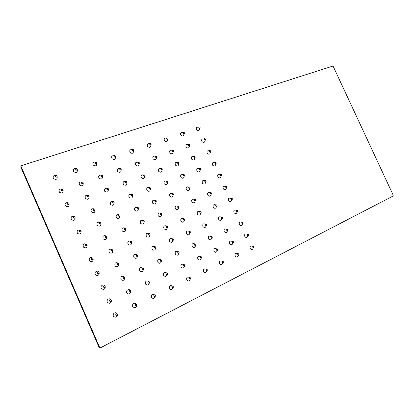<?xml version="1.0" encoding="UTF-8"?>
<svg xmlns="http://www.w3.org/2000/svg" width="414" height="414" viewBox="0 0 414 414"><rect width="100%" height="100%" fill="white"/><g stroke="black" fill="none" stroke-linecap="round" stroke-linejoin="round"><path stroke-width="0.62" d="M20.767 167.013L21.124 165.776L20.767 167.013L99.06 347.346L100.442 347.801L393.072 196.034L393.217 195.217L333.311 66.592L332.587 66.157L21.124 165.776M100.442 347.801L99.06 347.346M99.572 347.289L21.078 166.506M160.792 213.174C158.412 212.573 157.589 213.5 158.319 215.953C160.156 217.334 161.294 216.931 161.724 214.747M166.547 225.982C164.135 225.288 163.287 226.204 164.001 228.74C165.776 230.096 166.904 229.713 167.396 227.591M155.048 200.402C152.704 199.89 151.907 200.821 152.652 203.196C154.551 204.594 155.69 204.174 156.057 201.934M172.312 238.821C169.869 238.029 168.995 238.94 169.693 241.553C171.401 242.894 172.529 242.532 173.083 240.472M149.309 187.656C147.006 187.231 146.24 188.168 146.996 190.466C148.957 191.884 150.096 191.444 150.401 189.157M178.082 251.691C175.614 250.801 174.718 251.702 175.401 254.398C177.042 255.712 178.165 255.376 178.77 253.384M143.575 174.946C141.324 174.604 140.584 175.546 141.355 177.766C143.373 179.2 144.507 178.75 144.755 176.416M183.863 264.593C181.373 263.604 180.463 264.499 181.12 267.273C182.698 268.562 183.816 268.246 184.468 266.326M137.857 162.267C135.657 162.003 134.948 162.95 135.725 165.093C137.8 166.542 138.933 166.081 139.114 163.706M189.648 277.525C187.144 276.438 186.212 277.323 186.854 280.174C188.365 281.437 189.472 281.147 190.176 279.3M132.149 149.62C130.006 149.433 129.323 150.375 130.105 152.45C132.237 153.915 133.365 153.444 133.494 151.032M177.756 206.115C175.464 205.567 174.687 206.477 175.427 208.853C177.161 210.203 178.263 209.846 178.724 207.781M183.428 218.69C181.104 218.054 180.302 218.959 181.027 221.407C182.709 222.737 183.8 222.401 184.313 220.388M172.095 193.576C169.843 193.105 169.088 194.021 169.838 196.324C171.712 197.711 172.809 197.292 173.119 195.072M189.105 231.286C186.75 230.567 185.927 231.467 186.642 233.993C188.261 235.302 189.353 234.981 189.912 233.025M166.444 181.068C164.234 180.675 163.504 181.596 164.26 183.826C166.2 185.224 167.292 184.789 167.541 182.517L167.846 181.41M194.787 243.918C192.412 243.111 191.568 244.006 192.267 246.604C193.83 247.893 194.916 247.588 195.522 245.693M160.798 168.586C158.634 168.27 157.931 169.191 158.697 171.355C160.596 172.757 161.698 172.359 162.003 170.154M200.479 256.577C198.083 255.686 197.224 256.577 197.902 259.242C199.408 260.504 200.485 260.225 201.137 258.393M155.167 156.135C153.051 155.892 152.373 156.818 153.144 158.909C155.095 160.332 156.197 159.918 156.451 157.677M206.177 269.266C203.766 268.288 202.891 269.172 203.553 271.91C205.002 273.147 206.068 272.888 206.762 271.123M149.542 143.72C147.477 143.544 146.83 144.465 147.607 146.489C149.604 147.927 150.706 147.508 150.908 145.236M143.208 220.481C140.739 219.839 139.865 220.781 140.6 223.312C142.535 224.714 143.705 224.269 144.113 221.971M149.056 233.532C146.546 232.787 145.65 233.719 146.359 236.337C148.228 237.719 149.397 237.294 149.873 235.069M137.37 207.461C134.943 206.922 134.1 207.875 134.845 210.317C136.858 211.735 138.028 211.269 138.359 208.915M154.908 246.62C152.373 245.766 151.446 246.687 152.14 249.394C153.93 250.755 155.095 250.356 155.643 248.198M131.543 194.476C129.158 194.031 128.35 194.989 129.111 197.349C131.191 198.787 132.361 198.301 132.615 195.889M160.767 259.744C158.21 258.771 157.263 259.687 157.925 262.476C159.644 263.816 160.808 263.444 161.419 261.358M125.721 181.529C123.393 181.177 122.611 182.134 123.388 184.411C125.535 185.87 126.7 185.363 126.881 182.905M166.635 272.893C164.058 271.812 163.09 272.712 163.732 275.595C165.372 276.904 166.531 276.562 167.199 274.554M119.915 168.612C117.638 168.343 116.893 169.31 117.674 171.505C119.884 172.974 121.048 172.462 121.157 169.952M172.509 286.074C169.921 284.884 168.933 285.769 169.549 288.739C171.122 290.028 172.265 289.707 172.99 287.782M114.119 155.731C111.899 155.545 111.185 156.508 111.977 158.624C114.248 160.114 115.402 159.587 115.444 157.041M194.135 199.294C191.936 198.803 191.206 199.703 191.946 201.996C193.586 203.321 194.647 203.005 195.139 201.054M199.719 211.637C197.488 211.073 196.738 211.968 197.468 214.328C199.056 215.632 200.117 215.332 200.645 213.433M188.556 186.978C186.393 186.559 185.684 187.464 186.435 189.69C188.127 191.03 189.193 190.704 189.638 188.712M206.529 224.253L205.479 224.155C203.15 223.275 202.322 224.124 203.005 226.691C204.542 227.969 205.592 227.69 206.167 225.842M182.988 174.692C180.866 174.346 180.183 175.251 180.939 177.409C182.672 178.77 183.744 178.429 184.147 176.395M184.24 174.708L183.185 174.817M210.912 236.41C208.63 235.69 207.838 236.58 208.552 239.075C210.038 240.332 211.083 240.068 211.694 238.278M177.425 162.438C175.35 162.153 174.687 163.064 175.448 165.16C177.233 166.537 178.305 166.185 178.662 164.11M178.688 162.391L177.606 162.531M216.522 248.835C214.214 248.043 213.412 248.928 214.11 251.489C215.544 252.726 216.584 252.478 217.231 250.744M171.877 150.21C169.843 149.992 169.207 150.903 169.973 152.932C171.805 154.324 172.876 153.967 173.192 151.855L173.58 150.649M173.14 150.101L172.027 150.282M222.137 261.286C219.813 260.422 218.996 261.301 219.679 263.93C221.06 265.141 222.09 264.913 222.773 263.242M166.459 138.064L166.33 138.012C164.353 137.857 163.742 138.762 164.508 140.729C166.381 142.142 167.458 141.774 167.732 139.632M124.971 228.052C122.409 227.374 121.493 228.337 122.223 230.94C124.267 232.368 125.478 231.871 125.851 229.459M130.912 241.362C128.314 240.565 127.367 241.512 128.071 244.213C130.037 245.621 131.243 245.155 131.704 242.811M119.035 214.773C116.52 214.219 115.641 215.192 116.386 217.697C118.513 219.141 119.724 218.623 120.008 216.149M136.863 254.708C134.234 253.782 133.256 254.719 133.934 257.518C135.813 258.905 137.024 258.465 137.562 256.204M113.11 201.535C110.647 201.09 109.798 202.073 110.569 204.48C112.768 205.944 113.974 205.406 114.176 202.87M142.814 268.091C140.165 267.035 139.161 267.961 139.808 270.854C141.604 272.215 142.809 271.807 143.425 269.628M107.195 188.339C104.794 187.997 103.976 188.981 104.758 191.299C107.04 192.779 108.235 192.225 108.349 189.633L108.282 188.665L107.179 188.344L106.9 189.622L108.344 189.648L108.282 188.665L107.071 188.406M148.776 281.504C146.106 280.325 145.081 281.23 145.697 284.221C147.41 285.556 148.61 285.179 149.294 283.093M101.197 175.241L101.301 175.174C98.951 174.925 98.175 175.919 98.967 178.149C101.316 179.64 102.506 179.071 102.537 176.431M154.738 294.949L154.732 294.944C152.057 293.645 151.017 294.535 151.602 297.619C153.232 298.929 154.422 298.587 155.167 296.584M95.411 162.05C93.129 161.884 92.384 162.878 93.181 165.026C95.608 166.537 96.788 165.947 96.731 163.271M210.038 192.753L209.955 192.701C207.849 192.267 207.166 193.157 207.911 195.372C209.458 196.66 210.488 196.391 211 194.559M215.544 204.883L215.456 204.821C213.324 204.325 212.62 205.215 213.355 207.486C214.861 208.759 215.885 208.501 216.429 206.715L217.086 205.618M204.532 180.644L204.459 180.602C202.389 180.235 201.727 181.125 202.472 183.278C204.066 184.587 205.101 184.308 205.577 182.429L206.162 181.285M221.06 217.039L220.967 216.972C218.804 216.408 218.085 217.298 218.815 219.632C220.269 220.885 221.288 220.641 221.873 218.902L222.566 217.826M199.258 168.71L198.974 168.534C196.94 168.229 196.298 169.119 197.048 171.21C198.689 172.54 199.724 172.245 200.164 170.33L200.712 169.16M226.577 229.216L226.489 229.149C224.3 228.523 223.565 229.408 224.284 231.799C225.692 233.03 226.706 232.803 227.322 231.115L228.052 230.065M193.535 156.513L193.493 156.492C191.501 156.249 190.88 157.139 191.641 159.173C193.317 160.518 194.357 160.213 194.761 158.262L195.279 157.066M232.099 241.424L232.016 241.352C229.806 240.658 229.056 241.543 229.765 243.996C231.126 245.207 232.13 244.995 232.777 243.36L233.553 242.335M189.333 144.32L188.039 144.486C186.077 144.289 185.477 145.179 186.238 147.156C187.966 148.517 189.007 148.207 189.364 146.209M235.261 256.219C236.575 257.404 237.569 257.208 238.241 255.629L238.733 255.19L238.888 253.973L238.21 253.637L237.791 254.946L238.733 255.19L238.888 253.968L237.553 253.585C235.323 252.825 234.557 253.704 235.261 256.219M180.851 135.166C182.76 136.568 183.785 136.17 183.93 133.97L184.323 133.541L184.282 132.599L183.288 132.289L183.128 133.396L184.323 133.541L184.287 132.599C183.298 132.025 182.921 132.283 183.148 133.375C184.132 133.955 184.504 133.696 184.277 132.604L183.288 132.289L182.791 132.594C180.747 132.252 180.1 133.106 180.851 135.166M106.093 235.933C103.428 235.173 102.449 236.146 103.158 238.852C105.363 240.301 106.605 239.742 106.895 237.17M112.142 249.518C109.431 248.607 108.416 249.564 109.094 252.385C111.206 253.818 112.453 253.285 112.841 250.78M100.053 222.385C97.435 221.769 96.498 222.758 97.238 225.351C99.526 226.82 100.762 226.235 100.959 223.596M118.187 263.144C115.449 262.078 114.404 263.014 115.045 265.948C117.064 267.361 118.311 266.859 118.797 264.442M94.019 208.873C91.458 208.402 90.562 209.406 91.328 211.88C93.699 213.365 94.93 212.76 95.029 210.069M124.236 276.8C121.478 275.584 120.402 276.5 121.007 279.543C122.927 280.935 124.174 280.469 124.754 278.146M87.996 195.408C85.501 195.061 84.653 196.076 85.439 198.446C87.882 199.941 89.108 199.32 89.113 196.583M130.281 290.488L130.265 290.468C128.682 288.175 125.235 291.006 126.984 293.174C128.806 294.54 130.048 294.111 130.72 291.891M81.982 181.984C79.566 181.756 78.758 182.771 79.555 185.037C82.075 186.548 83.292 185.917 83.209 183.138M136.33 304.207L136.242 304.073C134.653 301.785 131.228 304.668 132.977 306.836C134.695 308.171 135.932 307.783 136.682 305.672M75.99 168.607C73.645 168.472 72.88 169.492 73.692 171.665C76.279 173.192 77.49 172.545 77.32 169.73M223.343 188.965C224.921 190.254 225.92 189.954 226.334 188.065L226.815 187.645L226.862 186.579L226.039 186.248L225.775 187.438L226.815 187.645L226.862 186.574L225.428 186.435C223.317 185.86 222.623 186.704 223.343 188.965M228.714 200.873C230.256 202.151 231.25 201.856 231.695 200.003L232.187 199.615L232.249 198.518L231.457 198.187L231.172 199.398L232.187 199.615L232.254 198.518C231.302 197.99 230.955 198.275 231.193 199.382C232.14 199.915 232.487 199.631 232.244 198.523L230.852 198.358C228.719 197.711 228.005 198.554 228.714 200.873M217.981 177.078C219.596 178.387 220.595 178.077 220.978 176.157L221.449 175.702L221.48 174.661L220.626 174.335L220.388 175.505L221.449 175.702L221.48 174.661L220.005 174.537C217.93 174.035 217.257 174.884 217.981 177.078M234.101 212.812C235.597 214.064 236.585 213.79 237.067 211.973L237.569 211.606L237.657 210.483L236.891 210.152L236.58 211.383L237.569 211.606L237.657 210.483L236.285 210.302C234.127 209.593 233.398 210.426 234.101 212.812M212.63 165.217C214.281 166.542 215.28 166.226 215.637 164.286L216.098 163.789L216.113 162.769L215.228 162.448L215.011 163.597L216.098 163.789L216.113 162.769C215.156 162.221 214.799 162.49 215.037 163.582C215.984 164.13 216.341 163.861 216.103 162.774L215.228 162.448L214.587 162.666C212.548 162.236 211.896 163.085 212.63 165.217M239.494 224.771C240.948 226.008 241.931 225.744 242.449 223.974L242.961 223.622L243.07 222.478L242.335 222.142L241.999 223.389L242.961 223.622L243.07 222.473C242.123 221.961 241.776 222.261 242.024 223.374C242.961 223.891 243.308 223.596 243.059 222.484L241.724 222.271C239.546 221.5 238.8 222.334 239.494 224.771M207.295 153.382C208.972 154.717 209.976 154.406 210.307 152.44L210.757 151.897L210.752 150.903L209.846 150.582L209.65 151.715L210.757 151.897L210.757 150.903C209.794 150.349 209.437 150.613 209.67 151.695C210.622 152.254 210.98 151.99 210.747 150.908L209.846 150.582L209.179 150.82C207.181 150.463 206.555 151.317 207.295 153.382M248.493 234.49L248.369 235.664L247.432 235.426L247.789 234.164L248.493 234.49L247.168 234.262C244.969 233.434 244.219 234.262 244.902 236.756C246.309 237.972 247.287 237.724 247.836 236.006L248.369 235.664L248.493 234.495M201.965 141.572C203.672 142.923 204.682 142.607 204.987 140.62L205.427 140.025L205.406 139.063L204.469 138.747L204.293 139.854L205.427 140.025L205.411 139.063L204.469 138.747L203.776 139C201.825 138.711 201.22 139.57 201.965 141.572M250.32 248.762C251.676 249.963 252.649 249.73 253.233 248.069L253.782 247.732L253.932 246.537L253.254 246.206L252.876 247.484L253.782 247.732L253.932 246.532L252.612 246.278C250.408 245.393 249.642 246.221 250.32 248.762M196.65 129.784C198.384 131.15 199.393 130.834 199.677 128.837L200.071 127.243L199.108 126.932L198.953 128.019L200.102 128.185L200.076 127.243C199.108 126.679 198.746 126.927 198.979 128.004C199.936 128.573 200.293 128.324 200.065 127.248L199.108 126.932L198.378 127.207C196.479 126.989 195.9 127.848 196.65 129.784M86.593 244.198C83.783 243.22 82.707 244.172 83.369 247.065C85.827 248.535 87.09 247.862 87.163 245.041M92.752 258.098C89.905 256.908 88.787 257.829 89.393 260.867C91.763 262.326 93.036 261.674 93.212 258.91M80.43 230.339C77.672 229.568 76.647 230.557 77.361 233.299C79.897 234.779 81.154 234.091 81.128 231.224M98.894 272.029L98.889 272.019C97.269 269.685 93.636 272.49 95.432 274.699C97.699 276.143 98.977 275.522 99.277 272.836M74.272 216.532C71.581 215.958 70.613 216.967 71.363 219.565C73.971 221.055 75.219 220.357 75.105 217.453M105.027 285.981L104.923 285.831C103.303 283.497 99.691 286.359 101.487 288.568C103.635 289.997 104.923 289.417 105.347 286.83M68.119 202.772C65.51 202.374 64.6 203.403 65.381 205.861C68.056 207.367 69.298 206.658 69.102 203.724M111.154 299.953L110.973 299.679C109.353 297.345 105.761 300.264 107.557 302.468C109.575 303.876 110.864 303.343 111.423 300.88M61.976 189.069C59.461 188.82 58.607 189.866 59.414 192.194C62.152 193.711 63.389 192.991 63.109 190.036M117.276 313.947L117.038 313.553C115.418 311.224 111.847 314.2 113.638 316.405C115.522 317.781 116.81 317.31 117.498 314.987M55.859 175.412C53.442 175.298 52.64 176.348 53.458 178.558C56.263 180.09 57.489 179.365 57.132 176.385M160.632 214.442L161.853 214.592L161.89 213.479L160.994 213.138L160.632 214.442M160.658 214.426C161.708 214.985 162.117 214.675 161.879 213.489C160.829 212.925 160.42 213.236 160.658 214.426M166.34 227.286L167.53 227.452L167.592 226.303L166.738 225.956L166.34 227.286M166.366 227.265C167.416 227.819 167.82 227.498 167.582 226.308C166.537 225.754 166.128 226.075 166.366 227.265M154.934 201.628L156.192 201.763L156.202 200.686L155.26 200.35L154.934 201.628M154.96 201.613C156.016 202.177 156.425 201.872 156.192 200.692C155.136 200.122 154.727 200.428 154.96 201.613M172.064 240.156L173.218 240.337L173.311 239.152L172.498 238.806L172.064 240.156M172.089 240.136C173.135 240.684 173.538 240.358 173.3 239.163C172.255 238.614 171.851 238.94 172.089 240.136M149.252 188.846L150.536 188.96L150.525 187.92L149.537 187.594L149.252 188.846M149.278 188.825C150.334 189.4 150.748 189.105 150.515 187.93C149.459 187.351 149.045 187.651 149.278 188.825M177.797 253.052L178.915 253.254L179.039 252.033L178.274 251.681L177.797 253.052M177.823 253.037C178.869 253.575 179.272 253.244 179.029 252.038C177.984 251.5 177.58 251.831 177.823 253.037M143.58 176.09L144.89 176.188L144.859 175.184L143.834 174.863L143.58 176.09M143.606 176.069C144.662 176.654 145.081 176.359 144.848 175.194C143.793 174.61 143.379 174.899 143.606 176.069M183.547 265.985L184.623 266.202L184.779 264.939L184.059 264.593L183.547 265.985M183.573 265.964C184.613 266.497 185.011 266.161 184.768 264.95C183.728 264.417 183.33 264.753 183.573 265.964M137.919 163.364L139.259 163.447L139.207 162.479L138.141 162.164L137.919 163.364M137.945 163.344C139.011 163.934 139.425 163.649 139.197 162.485C138.136 161.895 137.722 162.179 137.945 163.344M189.307 278.943L190.342 279.171L190.533 277.877L189.855 277.53C189.146 277.737 188.965 278.203 189.307 278.943M190.523 277.887C189.483 277.364 189.084 277.706 189.333 278.922C190.373 279.45 190.771 279.103 190.523 277.887M132.278 150.665L133.639 150.732L133.572 149.801L132.464 149.495L132.278 150.665M133.562 149.806C132.496 149.206 132.076 149.485 132.299 150.644C133.365 151.239 133.784 150.96 133.562 149.806M177.772 207.336L178.941 207.507L178.988 206.4L178.103 206.063L177.772 207.336M177.797 207.321C178.822 207.875 179.215 207.569 178.977 206.41C177.953 205.851 177.559 206.156 177.797 207.321M183.402 219.948L184.541 220.129L184.608 218.99L183.764 218.649L183.402 219.948M183.423 219.927C184.447 220.476 184.835 220.165 184.597 219.001C183.578 218.447 183.185 218.758 183.423 219.927M172.157 194.756L173.357 194.911L173.378 193.84L172.457 193.504L172.157 194.756M172.183 194.735C173.207 195.299 173.601 195.004 173.368 193.845C172.343 193.281 171.945 193.581 172.183 194.735M189.038 232.585L190.145 232.782L190.238 231.607L189.441 231.266L189.038 232.585M189.063 232.564C190.083 233.108 190.471 232.792 190.233 231.617C189.214 231.074 188.825 231.39 189.063 232.564M166.552 182.201L167.779 182.341L167.779 181.301C166.744 180.742 166.345 181.032 166.578 182.186C167.608 182.755 168.001 182.465 167.768 181.311L166.821 180.975L166.552 182.201M167.727 181.239L166.563 181.151M194.694 245.248L195.765 245.461L195.889 244.255L195.129 243.908L194.694 245.248M195.879 244.26C194.865 243.727 194.476 244.048 194.72 245.228C195.734 245.766 196.122 245.44 195.879 244.26L194.859 244.006M162.071 168.658L161.196 168.477L160.963 169.678L162.216 169.802L162.272 168.917M160.984 169.657C162.019 170.237 162.417 169.952 162.184 168.803C161.155 168.229 160.756 168.514 160.984 169.657M200.552 256.675L201.546 256.923L200.826 256.582L200.36 257.943L201.395 258.165L201.546 256.928C200.526 256.406 200.138 256.737 200.386 257.922C201.401 258.45 201.784 258.124 201.535 256.939M156.43 156.119L155.592 156.006L155.385 157.18L156.663 157.289L156.704 156.451M155.405 157.16C156.44 157.744 156.844 157.465 156.611 156.326C155.581 155.742 155.178 156.016 155.405 157.16M206.037 270.663L207.041 270.901L207.217 269.628L206.534 269.286L206.037 270.663M207.207 269.638C206.198 269.116 205.815 269.452 206.063 270.642C207.072 271.165 207.455 270.828 207.207 269.638M149.816 144.709L151.115 144.807L151.063 143.865L149.992 143.56L149.816 144.709M150.841 145.035L151.063 143.865C150.018 143.28 149.614 143.554 149.842 144.688C150.877 145.278 151.281 145.009 151.053 143.87L149.992 143.56L149.733 143.808M142.866 221.806L144.15 221.93L144.181 220.812L143.26 220.465L142.866 221.806M142.897 221.785C143.979 222.354 144.403 222.033 144.17 220.822C143.089 220.253 142.664 220.574 142.897 221.785M148.662 234.888L149.904 235.033L149.966 233.874L149.097 233.527L148.662 234.888M148.688 234.867C149.77 235.431 150.189 235.1 149.956 233.884C148.874 233.325 148.45 233.651 148.688 234.867M137.091 208.749L138.405 208.858L138.405 207.781L137.438 207.44L137.091 208.749M137.117 208.734C138.198 209.308 138.628 208.992 138.395 207.787C137.313 207.212 136.884 207.528 137.117 208.734M154.469 248.002L155.669 248.172L155.762 246.967L154.945 246.615L154.469 248.002M154.494 247.981C155.571 248.535 155.99 248.198 155.752 246.977C154.676 246.423 154.256 246.76 154.494 247.981M131.321 195.729L132.671 195.812L132.646 194.777L131.631 194.445L131.321 195.729M131.347 195.708C132.439 196.293 132.863 195.982 132.635 194.787C131.548 194.202 131.119 194.508 131.347 195.708M160.285 261.146L161.45 261.332L161.574 260.09L160.808 259.738L160.285 261.146M160.311 261.125C161.388 261.669 161.807 261.327 161.563 260.101C160.492 259.557 160.073 259.899 160.311 261.125M125.571 182.734L126.948 182.802L126.901 181.803L125.84 181.482L125.571 182.734M125.597 182.714C126.684 183.304 127.119 183.004 126.891 181.813C125.804 181.218 125.37 181.523 125.597 182.714M166.117 274.316L167.24 274.529L167.401 273.245L166.682 272.893C165.962 273.105 165.776 273.582 166.117 274.316M166.143 274.301C167.22 274.839 167.634 274.487 167.391 273.256C166.319 272.717 165.905 273.064 166.143 274.301M119.832 169.771L121.235 169.818L121.167 168.86L120.06 168.55L119.832 169.771M119.858 169.75C120.95 170.345 121.38 170.05 121.157 168.865C120.065 168.27 119.63 168.565 119.858 169.75M171.965 287.523L173.042 287.751L173.238 286.426L172.571 286.079C171.82 286.276 171.619 286.757 171.965 287.523M173.042 287.751L173.238 286.426C172.162 285.908 171.748 286.265 171.991 287.502C173.062 288.035 173.476 287.678 173.228 286.436L172.415 286.095M114.104 156.834L115.532 156.865L115.449 155.943L114.295 155.648L114.104 156.834M115.439 155.954C114.342 155.348 113.907 155.633 114.129 156.813C115.221 157.418 115.661 157.134 115.439 155.954M195.372 199.429L194.632 199.232L194.321 200.474L195.444 200.661L195.651 199.921M194.347 200.459C195.346 201.007 195.724 200.712 195.486 199.574C194.487 199.02 194.109 199.315 194.347 200.459M200.945 211.828L200.21 211.595L199.869 212.858L200.966 213.055L201.199 212.32M199.895 212.843C200.888 213.386 201.266 213.086 201.028 211.937C200.034 211.394 199.657 211.694 199.895 212.843M189.798 187.056L189.063 186.895L188.784 188.116L189.938 188.292L190.114 187.558M188.81 188.101C189.809 188.66 190.192 188.37 189.954 187.231C188.955 186.678 188.577 186.962 188.81 188.101M206.162 225.62L206.498 225.48L206.591 224.321L205.799 223.984L205.432 225.273L206.498 225.48L206.762 224.745M205.458 225.252C206.451 225.79 206.824 225.485 206.581 224.331C205.592 223.793 205.215 224.103 205.458 225.252M184.101 176.141L184.437 175.945L184.442 174.915C183.433 174.356 183.05 174.641 183.283 175.769C184.287 176.333 184.67 176.048 184.432 174.92L183.511 174.589L183.257 175.79L184.437 175.945L184.592 175.226M212.123 236.699L211.404 236.404L211.005 237.708L212.04 237.931L212.335 237.206M211.031 237.693C212.02 238.221 212.392 237.91 212.149 236.751C211.161 236.223 210.788 236.534 211.031 237.693M178.605 163.84L178.657 164.125L178.946 163.633L178.936 162.63C177.927 162.065 177.539 162.34 177.772 163.463C178.776 164.037 179.158 163.758 178.926 162.635L177.968 162.309L177.746 163.483L178.946 163.633L179.081 162.925M217.723 249.176L217.019 248.85L216.589 250.175L217.593 250.408L217.914 249.699M216.615 250.159C217.604 250.682 217.976 250.361 217.728 249.202C216.739 248.674 216.372 248.995 216.615 250.159M172.245 151.208L173.471 151.343L173.44 150.37L172.441 150.054L172.245 151.208M172.271 151.188C173.275 151.767 173.663 151.493 173.43 150.375C172.426 149.796 172.043 150.07 172.271 151.188M222.189 262.667L223.156 262.911L223.327 261.664L222.644 261.327L222.189 262.667M222.799 263.009L223.156 262.911L223.327 261.664C222.334 261.156 221.966 261.482 222.214 262.652C223.198 263.169 223.565 262.843 223.317 261.674L222.297 261.462M166.754 138.954L168.001 139.078L167.96 138.136L166.925 137.826L166.754 138.954M167.639 139.321L167.727 139.642L168.001 139.078L167.96 138.136C166.94 137.557 166.552 137.821 166.78 138.938C167.789 139.518 168.177 139.254 167.949 138.141L166.33 138.012M124.448 229.439L125.794 229.537L125.815 228.419L124.878 228.067L124.448 229.439M124.479 229.423C125.592 229.993 126.032 229.661 125.799 228.424C124.686 227.855 124.247 228.186 124.479 229.423M130.327 242.775L131.631 242.894L131.683 241.729L130.803 241.372L130.327 242.775M130.353 242.754C131.466 243.318 131.906 242.982 131.673 241.74C130.56 241.176 130.12 241.512 130.353 242.754M118.585 216.139L119.967 216.206L119.956 215.135L118.963 214.794L118.585 216.139M118.611 216.118C119.729 216.698 120.174 216.372 119.946 215.145C118.828 214.566 118.383 214.887 118.611 216.118M136.222 256.142L137.484 256.287L137.567 255.076L136.749 254.713L136.222 256.142M136.247 256.121C137.355 256.675 137.795 256.333 137.557 255.086C136.449 254.527 136.015 254.874 136.247 256.121M112.737 202.865L114.15 202.912L114.114 201.887L113.063 201.551L112.737 202.865M112.763 202.844C113.881 203.434 114.326 203.114 114.098 201.892C112.981 201.302 112.536 201.623 112.763 202.844M142.126 269.535L143.342 269.711L143.467 268.448L142.701 268.091C141.971 268.319 141.779 268.8 142.126 269.535M142.152 269.519C143.26 270.068 143.694 269.716 143.456 268.458C142.349 267.91 141.914 268.262 142.152 269.519M106.926 189.602C108.044 190.202 108.494 189.891 108.271 188.675C107.148 188.075 106.698 188.386 106.926 189.602M148.046 282.964L149.211 283.16L149.382 281.856L148.667 281.499C147.901 281.706 147.694 282.193 148.046 282.964M148.072 282.943C149.175 283.486 149.609 283.124 149.366 281.867C148.264 281.323 147.834 281.686 148.072 282.943M101.073 176.411L102.548 176.416L102.465 175.474L101.316 175.169L101.073 176.411M101.099 176.395C102.222 176.995 102.677 176.695 102.455 175.484C101.332 174.879 100.881 175.184 101.099 176.395M153.977 296.424L155.095 296.641L155.307 295.291L154.65 294.939C153.848 295.125 153.625 295.622 153.977 296.424M155.291 295.306C154.194 294.773 153.765 295.135 154.008 296.403C155.11 296.936 155.535 296.569 155.291 295.306M95.261 163.23L96.757 163.219L96.664 162.319L95.463 162.024L95.261 163.23M96.648 162.324C95.525 161.714 95.07 162.009 95.287 163.214C96.415 163.825 96.871 163.525 96.648 162.324M211.233 192.758L210.602 192.629L210.312 193.845L211.394 194.042L211.616 193.436M210.338 193.83C211.311 194.373 211.673 194.088 211.435 192.971C210.462 192.422 210.1 192.712 210.338 193.83M215.787 206.017L216.838 206.224L216.91 205.111C215.932 204.578 215.57 204.873 215.813 205.996C216.781 206.534 217.143 206.244 216.9 205.116L216.098 204.78L215.787 206.017M216.734 204.93L215.456 204.821M204.852 181.705L205.96 181.891L205.986 180.835C205.008 180.292 204.64 180.571 204.878 181.689C205.851 182.238 206.219 181.958 205.981 180.846L205.111 180.509L204.852 181.705M205.748 180.607L204.459 180.602M221.267 218.209L222.297 218.426L222.385 217.288L221.609 216.952L221.267 218.209M222.24 217.133L220.967 216.972M221.293 218.194C222.261 218.721 222.623 218.426 222.375 217.293C221.412 216.76 221.05 217.06 221.293 218.194M199.403 169.59L200.531 169.766L200.547 168.736L199.636 168.415L199.403 169.59M200.267 168.488L198.974 168.534M199.429 169.569C200.402 170.128 200.769 169.854 200.536 168.746C199.564 168.188 199.191 168.462 199.429 169.569M226.763 230.427L227.762 230.655L227.876 229.485L227.131 229.154L226.763 230.427M227.757 229.356L226.489 229.149M226.789 230.412C227.752 230.934 228.114 230.629 227.866 229.496C226.903 228.973 226.546 229.278 226.789 230.412M193.964 157.501L195.118 157.667L195.113 156.668L194.176 156.347L193.964 157.501M194.792 156.388L193.493 156.492M193.99 157.48C194.968 158.044 195.341 157.775 195.103 156.673C194.13 156.109 193.757 156.378 193.99 157.48M232.275 242.676L233.242 242.909L233.377 241.714C232.409 241.207 232.052 241.517 232.301 242.656C233.258 243.173 233.615 242.863 233.367 241.724L232.663 241.383L232.275 242.676M233.279 241.605L232.016 241.352M189.312 145.951L189.715 145.588L189.695 144.621C188.706 144.056 188.334 144.315 188.567 145.417C189.545 145.987 189.917 145.723 189.684 144.626L188.727 144.305L188.541 145.433L189.715 145.588L189.855 144.998M238.883 253.979C237.921 253.466 237.569 253.782 237.817 254.931C238.774 255.443 239.132 255.122 238.883 253.979M105.337 237.362L106.755 237.424L106.755 236.306L105.803 235.954L105.337 237.362M105.368 237.341C106.512 237.921 106.972 237.579 106.745 236.316C105.596 235.737 105.14 236.078 105.368 237.341M111.304 250.956L112.675 251.05L112.717 249.88L111.832 249.518L111.304 250.956M111.33 250.936C112.479 251.505 112.934 251.158 112.701 249.89C111.557 249.321 111.102 249.668 111.33 250.936M99.386 223.798L100.84 223.829L100.814 222.768L99.795 222.421L99.386 223.798M99.412 223.783C100.566 224.367 101.026 224.031 100.799 222.779C99.65 222.189 99.189 222.525 99.412 223.783M117.286 264.582L118.611 264.706L118.689 263.485L117.866 263.123C117.131 263.366 116.934 263.853 117.286 264.582M117.312 264.567C118.456 265.126 118.911 264.769 118.678 263.495C117.535 262.931 117.079 263.288 117.312 264.567M93.45 210.271L94.941 210.271L94.884 209.261L93.802 208.925L93.45 210.271M93.476 210.25C94.63 210.845 95.091 210.519 94.868 209.267C93.719 208.672 93.253 209.003 93.476 210.25M123.279 278.244L124.552 278.394L124.676 277.121L123.921 276.759C123.139 276.982 122.927 277.478 123.279 278.244M123.31 278.224C124.448 278.777 124.899 278.415 124.666 277.132C123.522 276.578 123.072 276.945 123.31 278.224M87.763 195.496L88.969 195.781L87.825 195.465L87.525 196.769L89.046 196.743L88.969 195.786C87.799 195.191 87.333 195.506 87.551 196.748C88.705 197.354 89.176 197.033 88.953 195.791M129.287 291.937L130.508 292.118L130.679 290.794L129.986 290.431C129.163 290.628 128.93 291.13 129.287 291.937M129.318 291.917C130.451 292.46 130.902 292.093 130.664 290.804C129.53 290.255 129.08 290.628 129.318 291.917M81.615 183.304L83.162 183.257L83.064 182.341L81.863 182.036L81.615 183.304M81.641 183.283C82.8 183.894 83.271 183.583 83.048 182.346C81.894 181.736 81.423 182.046 81.641 183.283M135.311 305.661L136.475 305.868L136.692 304.492L136.061 304.14C135.202 304.311 134.954 304.818 135.311 305.661M136.682 304.507C135.549 303.969 135.099 304.347 135.342 305.641C136.475 306.179 136.92 305.801 136.682 304.507M75.721 169.869L77.289 169.797L77.175 168.928L75.922 168.643L75.721 169.869M77.159 168.933C76 168.312 75.529 168.617 75.746 169.849C76.906 170.47 77.377 170.164 77.159 168.933M226.851 186.585C225.909 186.041 225.558 186.321 225.796 187.423C226.743 187.961 227.095 187.682 226.851 186.585M221.474 174.667C220.527 174.118 220.176 174.392 220.414 175.489C221.361 176.033 221.713 175.759 221.474 174.667M237.646 210.493C236.71 209.965 236.358 210.255 236.606 211.363C237.543 211.89 237.895 211.601 237.646 210.493M248.488 234.5C247.551 233.988 247.21 234.288 247.458 235.406C248.395 235.923 248.736 235.618 248.488 234.5M205.401 139.068C204.449 138.499 204.086 138.757 204.319 139.839C205.272 140.403 205.634 140.144 205.401 139.068M253.922 246.542C252.99 246.035 252.649 246.34 252.902 247.468C253.834 247.976 254.175 247.665 253.922 246.542M85.496 245.59L86.992 245.6L86.971 244.498L86.003 244.141L85.496 245.59M86.956 244.514C85.776 243.929 85.3 244.281 85.522 245.569C86.702 246.154 87.183 245.802 86.956 244.514M91.551 259.454L93 259.5L93.021 258.341L92.131 257.974C91.39 258.243 91.199 258.734 91.551 259.454M93.005 258.357C91.825 257.777 91.349 258.139 91.577 259.433C92.757 260.008 93.233 259.65 93.005 258.357M79.452 231.757L80.989 231.731L80.937 230.691L79.897 230.344L79.452 231.757M80.921 230.701C79.736 230.106 79.255 230.453 79.478 231.736C80.663 232.326 81.144 231.985 80.921 230.701M97.621 273.354L99.018 273.442L99.086 272.221L98.273 271.848C97.481 272.091 97.264 272.593 97.621 273.354M99.018 273.442L99.086 272.221C97.895 271.662 97.419 272.029 97.652 273.333C98.827 273.902 99.303 273.535 99.07 272.231L98.273 271.848M73.423 217.955L74.996 217.899L74.918 216.915L73.801 216.584L73.423 217.955M74.903 216.926C73.718 216.325 73.231 216.662 73.454 217.935C74.639 218.535 75.125 218.199 74.903 216.926M103.707 287.285L105.047 287.414L105.161 286.126L104.426 285.758C103.583 285.971 103.345 286.478 103.707 287.285M105.151 286.141C103.976 285.582 103.505 285.955 103.738 287.269C104.913 287.823 105.384 287.451 105.151 286.141M67.41 204.19L69.014 204.102L68.91 203.176L67.725 202.855L67.41 204.19M69.014 204.102L68.915 203.171C67.71 202.57 67.223 202.901 67.441 204.169C68.631 204.78 69.117 204.449 68.895 203.181L67.725 202.855M109.808 301.252L111.087 301.418L111.257 300.072L110.59 299.71C109.705 299.886 109.446 300.404 109.808 301.252M111.242 300.083C110.072 299.534 109.601 299.917 109.839 301.237C111.009 301.785 111.48 301.402 111.242 300.083M61.412 190.461C62.038 191.025 62.581 190.983 63.042 190.342L62.923 189.462L61.67 189.167L61.412 190.461M62.907 189.472C61.712 188.856 61.225 189.177 61.443 190.44C62.633 191.056 63.119 190.735 62.907 189.472M115.925 315.256L117.136 315.452L117.364 314.05L116.764 313.698C115.842 313.838 115.563 314.361 115.925 315.256M117.348 314.06C116.184 313.522 115.718 313.91 115.951 315.235C117.121 315.779 117.586 315.385 117.348 314.06M55.429 176.757C56.081 177.337 56.635 177.29 57.08 176.618L56.946 175.79L55.636 175.51L55.429 176.757M56.93 175.795C55.735 175.169 55.243 175.484 55.455 176.737C56.651 177.363 57.142 177.052 56.93 175.795M161.677 214.726L161.895 213.479L160.792 213.226M167.349 227.571L167.592 226.298L166.537 226.034M156.011 201.903L156.202 200.686L155.053 200.454M173.036 240.451L173.311 239.152L172.296 238.873M150.354 189.115L150.525 187.92L149.335 187.713M178.724 253.363L179.039 252.028L178.067 251.738M144.709 176.359L144.864 175.184L143.622 175.003M184.427 266.295L184.779 264.939L183.847 264.639M139.068 163.633L139.213 162.479L137.924 162.324M189.633 277.571L190.533 277.877L190.14 279.264M132.247 149.682L133.572 149.796L133.437 150.934M178.693 207.662L178.988 206.4L177.849 206.203M184.287 220.274L184.608 218.99L183.505 218.773M173.109 195.077L173.378 193.84L172.198 193.659M189.891 232.911L190.243 231.607L189.177 231.374M195.506 245.58L195.889 244.25M161.957 169.999L162.195 168.798L160.942 168.669M201.126 258.274L201.546 256.923M156.399 157.501L156.627 156.316L155.333 156.223M206.25 269.369L207.217 269.628L206.762 270.999M144.15 221.93L144.181 220.812L143.26 220.465M148.952 233.568L149.966 233.874L149.904 235.033M138.286 208.966L138.405 207.781L137.438 207.44M154.805 246.651L155.762 246.967L155.669 248.172M132.552 195.936L132.651 194.777L131.476 194.523M161.45 261.332L161.574 260.09L160.808 259.738M126.824 182.936L126.901 181.803L125.68 181.575M167.106 274.601L167.401 273.24L166.682 272.893M121.105 169.968L121.167 168.86L119.894 168.664M114.124 155.778L115.449 155.943L115.392 157.035M195.113 200.826L195.444 200.661L195.491 199.564L194.321 199.429M200.635 213.21L200.966 213.055L201.033 211.932L199.895 211.777M189.607 188.468L189.938 188.292L189.964 187.226L188.758 187.112M211.699 238.055L212.04 237.931L212.154 236.741L211.073 236.56M217.241 250.517L217.593 250.408L217.733 249.192L216.682 248.995M173.119 151.565L173.187 151.866M125.794 229.537L125.815 228.414L124.878 228.067M130.715 241.398L131.683 241.729L131.631 242.894M119.9 216.284L119.956 215.135L118.963 214.794M137.412 256.344L137.567 255.071L136.661 254.734M114.15 202.912L114.114 201.882L113.063 201.551M142.613 268.101L143.467 268.448L143.342 269.711M149.138 283.212L149.382 281.851L148.564 281.494M102.465 176.53L102.465 175.474L101.316 175.169M154.65 294.939L155.307 295.291L155.095 296.641M95.334 162.117L96.664 162.314L96.757 163.219M210.969 194.202L210.995 194.559L211.394 194.042L211.44 192.96L209.955 192.701M216.413 206.369L216.429 206.715M221.868 218.556L221.868 218.902M227.333 230.769L227.317 231.121M232.803 243.008L232.777 243.36M238.278 255.272L238.241 255.629M106.729 237.455L106.76 236.306L105.761 235.964M112.675 251.05L112.717 249.88L111.832 249.518M100.809 223.87L100.814 222.768L99.748 222.437M118.611 264.706L118.689 263.485L117.866 263.123M94.904 210.317L94.884 209.261L93.74 208.946M124.552 278.394L124.676 277.121L123.921 276.759M89.01 196.805L88.969 195.781M130.508 292.118L130.679 290.788L129.986 290.431M83.121 183.33L83.064 182.336L81.863 182.036M136.061 304.14L136.692 304.492L136.434 305.894M75.84 168.7L77.175 168.928L77.242 169.89M86.003 244.141L86.971 244.498L86.992 245.6M92.131 257.974L93.021 258.341L93 259.5M79.897 230.344L80.937 230.691L80.989 231.731M73.801 216.584L74.918 216.915L74.996 217.899M104.426 285.758L105.161 286.126L105.047 287.414M110.59 299.71L111.257 300.072L111.087 301.418M61.67 189.167L62.923 189.462L63.026 190.378M116.764 313.698L117.364 314.05L117.136 315.452M55.59 175.541L56.946 175.784L57.06 176.669"/></g></svg>
